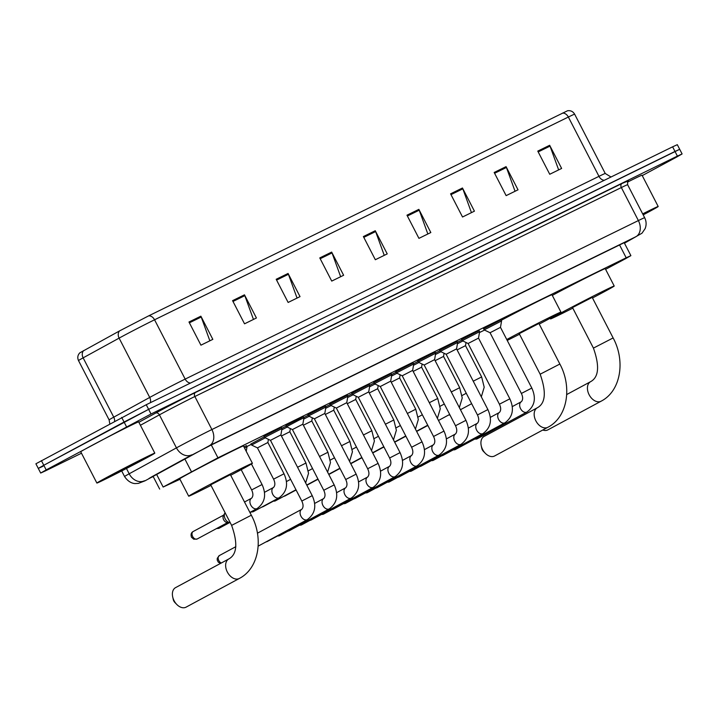 <?xml version="1.0" encoding="UTF-8"?>
<svg xmlns="http://www.w3.org/2000/svg" width="718" height="718" viewBox="0 0 718 718"><rect width="100%" height="100%" fill="white"/><g stroke="black" fill="none" stroke-linecap="round" stroke-linejoin="round"><path stroke-width="1.08" d="M251.013 443.948L264.26 436.831M461.656 339.56L479.041 330.594M439.703 350.321L457.079 341.355M417.741 361.082L435.126 352.107M395.789 371.843L413.164 362.868M483.618 328.799L501.002 319.833M373.827 382.595L391.202 373.629M351.865 393.356L369.249 384.39M329.912 404.117L347.288 395.151M307.95 414.878L325.326 405.903M285.988 425.639L303.373 416.664M264.036 436.391L281.411 427.425M605.597 269.322L625.396 258.785L630.889 255.644L626.186 257.789L217.94 457.815L163.139 487.037L179.967 479.301M246.848 446.533L251.237 444.388M479.462 332.56L484.533 330.074M457.528 342.217L461.889 340M435.575 352.978L439.928 350.761M413.613 363.739L417.966 361.522M391.651 374.5L396.013 372.283M369.698 385.252L374.051 383.035M347.736 396.013L352.089 393.796M325.775 406.774L330.136 404.557M303.822 417.535L308.175 415.318M281.86 428.296L286.222 426.079M243.896 446.802L246.436 445.734M624.436 243.142L629.228 240.368L624.525 242.513L211.514 444.873L184.93 458.631L152.485 476.42L149.012 478.466L153.212 476.572M81.484 453.22L45.387 470.909L40.684 473.045L46.176 469.904L151.022 413.999L677.397 156.084L682.1 153.948L676.607 157.089L642.242 175.605M42.999 466.269L38.287 468.414L35.9 463.783L146.248 404.728L672.613 146.822L675.001 151.453L679.713 149.308L148.635 409.359L675.001 151.453L677.397 156.084M121.674 417.382L124.07 422.022L148.635 409.359L43.78 465.273L124.07 422.022L126.458 426.654M38.287 468.414L43.78 465.273L38.287 468.414L40.684 473.045M188.978 322.005L200.932 345.178L212.824 339.354L200.869 316.18L188.978 322.005M200.932 345.17L209.853 340.799L201.228 317.015A5.214 3.841 -116.1 0 0 200.869 316.18M232.578 300.645L244.533 323.818L256.425 317.984L244.47 294.82L232.578 300.645M244.533 323.809L253.454 319.438L244.829 295.654A5.214 3.841 -116.1 0 0 244.47 294.82M276.179 279.284L288.133 302.449L300.025 296.624L288.071 273.459L276.179 279.284M288.133 302.449L297.055 298.078L288.43 274.285A5.214 3.841 -116.1 0 0 288.071 273.459M319.779 257.915L331.734 281.088L343.626 275.263L331.662 252.09L319.779 257.915M331.734 281.079L340.655 276.717L332.03 252.924A5.214 3.841 -116.1 0 0 331.662 252.09M537.773 151.103L549.737 174.268L561.629 168.443L549.665 145.278L537.773 151.103M549.728 174.268L558.649 169.897L550.033 146.113A5.214 3.841 -116.1 0 0 549.665 145.278M494.172 172.464L506.136 195.637L518.028 189.812L506.064 166.639L494.172 172.464M506.127 195.628L515.048 191.257L506.432 167.474A5.214 3.841 -116.1 0 0 506.064 166.639M450.572 193.833L462.536 216.998L474.427 211.173L462.464 187.999L450.572 193.833M462.536 216.998L471.448 212.627L462.832 188.834A5.214 3.841 -116.1 0 0 462.464 187.999M406.971 215.194L418.935 238.358L430.827 232.533L418.863 209.369L406.971 215.194M418.935 238.358L427.847 233.987L419.231 210.194A5.214 3.841 -116.1 0 0 418.863 209.369M363.38 236.554L375.334 259.728L387.226 253.894L375.263 230.729L363.38 236.554M375.334 259.719L384.247 255.348L375.631 231.564A5.214 3.841 -116.1 0 0 375.263 230.729M83.602 350.626A6.516 5.179 61.3 0 0 83.135 357.851A26.081 0.503 152.7 0 0 78.504 360.58C77.239 357.672 77.679 355.087 79.842 352.816L119.574 330.899L148.644 315.866L567.534 110.76C570.639 110.321 573 111.452 574.633 114.171A26.081 0.503 152.7 0 0 568.36 117.034A6.516 4.802 -116.1 0 0 562.445 113.112M672.613 146.822L677.316 144.677L682.1 153.948M642.682 213.883A32.597 0.628 -27.3 0 1 658.191 206.497A32.597 0.628 -27.3 0 1 649.045 211.738A32.597 0.628 -27.3 0 1 643.184 214.862M627.424 182.157A32.597 0.628 -27.3 0 1 642.045 175.219L658.191 206.497M642.807 214.126L648.103 211.693L643.059 214.628M542.781 430.019A11.084 7.503 61.7 0 0 547.699 429.956A11.084 7.503 61.7 0 0 547.879 429.867A11.084 7.503 61.7 0 0 548.049 429.777M593.427 348.104L613.127 337.936L592.197 297.387L572.506 307.555L593.427 348.104C599.763 366 598.821 377.192 590.609 381.671A11.084 7.503 -118.3 0 1 590.779 381.581M572.802 308.139A35.855 0.691 -27.3 0 1 550.491 318.918A35.855 0.691 -27.3 0 1 560.552 313.156A35.855 0.691 -27.3 0 1 594.872 295.304A35.855 0.691 -27.3 0 1 614.213 286.024A35.855 0.691 -27.3 0 1 604.152 291.795A35.855 0.691 -27.3 0 1 592.503 297.97M552.304 295.394A35.855 0.691 -27.3 0 1 586.346 277.704A35.855 0.691 -27.3 0 1 605.247 268.649L614.213 286.024M485.35 453.327L483.474 451.416A4.559 3.087 -118.3 0 1 481.769 448.256L481.213 445.645A11.084 7.503 61.7 0 0 485.35 453.327A11.084 7.503 61.7 0 0 494.433 456.065A11.084 7.503 61.7 0 0 494.603 455.975A11.084 7.503 61.7 0 0 494.774 455.876M484.264 436.364A11.084 7.503 61.7 0 0 484.094 436.454A11.084 7.503 61.7 0 0 481.213 445.645M540.16 374.204L559.86 364.035L538.931 323.495L519.231 333.664L540.16 374.204C546.488 392.1 545.545 403.292 537.333 407.779A11.084 7.503 -118.3 0 1 537.513 407.689M506.764 339.533A35.855 0.691 -27.3 0 1 507.285 339.255A35.855 0.691 -27.3 0 1 541.596 321.404A35.855 0.691 -27.3 0 1 560.946 312.133A35.855 0.691 -27.3 0 1 550.885 317.894A35.855 0.691 -27.3 0 1 539.227 324.078M501.245 320.309A35.855 0.691 -27.3 0 1 534.363 303.158A35.855 0.691 -27.3 0 1 551.98 294.757L560.946 312.133M519.536 334.238A35.855 0.691 -27.3 0 1 507.222 340.422M176.816 604.502L174.95 602.59A4.559 3.087 -118.3 0 1 173.244 599.431L172.679 596.82A11.084 7.503 61.7 0 0 176.816 604.502A11.084 7.503 61.7 0 0 185.899 607.24A11.084 7.503 61.7 0 0 186.079 607.15A11.084 7.503 61.7 0 0 186.249 607.051M175.739 587.539A11.084 7.503 61.7 0 0 175.569 587.629A11.084 7.503 61.7 0 0 172.679 596.82M231.627 525.379L251.327 515.21L230.397 474.67L210.706 484.829L231.627 525.379C237.963 543.275 237.021 554.467 228.809 558.954A11.084 7.503 -118.3 0 1 228.979 558.864M211.002 485.413A35.855 0.691 -27.3 0 1 188.69 496.192A35.855 0.691 -27.3 0 1 198.751 490.43A35.855 0.691 -27.3 0 1 233.072 472.579A35.855 0.691 -27.3 0 1 252.413 463.307A35.855 0.691 -27.3 0 1 242.352 469.069A35.855 0.691 -27.3 0 1 230.702 475.244M188.69 496.192L179.724 478.816A35.855 0.691 -27.3 0 1 189.785 473.054A35.855 0.691 -27.3 0 1 224.106 455.203A35.855 0.691 -27.3 0 1 243.447 445.923L252.413 463.307M521.385 393.446L490.053 332.739L500.482 327.354L531.814 388.061L521.385 393.446C523.072 397.054 523.054 399.818 521.34 401.721L512.266 406.612M490.053 332.739L484.183 329.903L501.568 320.928L500.931 319.707M477.389 438.725A5.87 3.967 -118.3 0 1 477.299 438.779A5.87 3.967 -118.3 0 1 477.21 438.824A5.87 3.967 -118.3 0 1 475.747 439.102A5.87 3.967 -118.3 0 1 474.957 438.976M499.423 404.198L468.091 343.5L478.52 338.115L509.852 398.822L499.423 404.198C501.11 407.815 501.092 410.579 499.387 412.482L490.304 417.373M468.091 343.5L462.221 340.655L479.606 331.689L478.978 330.468M455.427 449.486A5.87 3.967 -118.3 0 1 455.338 449.54A5.87 3.967 -118.3 0 1 455.248 449.585A5.87 3.967 -118.3 0 1 453.785 449.863A5.87 3.967 -118.3 0 1 452.995 449.728M477.47 414.959L446.138 354.261L456.567 348.876L487.89 409.574L477.47 414.959C479.148 418.576 479.139 421.331 477.425 423.243L468.342 428.134M446.138 354.261L440.269 351.416L457.644 342.45L457.016 341.229M433.475 460.247A5.87 3.967 -118.3 0 1 433.385 460.301A5.87 3.967 -118.3 0 1 433.286 460.346A5.87 3.967 -118.3 0 1 431.832 460.624A5.87 3.967 -118.3 0 1 431.033 460.489M455.508 425.72L424.176 365.013L434.605 359.637L465.937 420.335L455.508 425.72C457.195 429.337 457.178 432.092 455.463 434.004L446.39 438.895M424.176 365.022L418.307 362.177L435.691 353.211L435.063 351.991M411.513 471.008A5.87 3.967 -118.3 0 1 411.423 471.053A5.87 3.967 -118.3 0 1 411.333 471.107A5.87 3.967 -118.3 0 1 409.87 471.385A5.87 3.967 -118.3 0 1 409.08 471.25M433.546 436.481L402.215 375.774L412.644 370.398L443.975 431.096L433.546 436.481C435.234 440.098 435.225 442.853 433.51 444.756L424.428 449.647M402.215 375.774L396.354 372.938L413.73 363.972L413.101 362.743M389.551 481.76A5.87 3.967 -118.3 0 1 389.461 481.814A5.87 3.967 -118.3 0 1 389.371 481.859A5.87 3.967 -118.3 0 1 387.917 482.146A5.87 3.967 -118.3 0 1 387.119 482.011M411.594 447.242L380.262 386.535L390.691 381.15L422.022 441.857L411.594 447.242C413.272 450.85 413.263 453.614 411.549 455.517L402.475 460.409M380.262 386.535L374.392 383.699L391.768 374.724L391.139 373.504M367.598 492.521A5.87 3.967 -118.3 0 1 367.508 492.575A5.87 3.967 -118.3 0 1 367.419 492.62A5.87 3.967 -118.3 0 1 365.956 492.898A5.87 3.967 -118.3 0 1 365.157 492.772M389.632 457.994L358.3 397.296L368.729 391.911L400.061 452.618L389.632 457.994C391.319 461.611 391.301 464.375 389.587 466.278L380.513 471.17M358.3 397.296L352.43 394.451L369.815 385.485L369.187 384.265M345.636 503.282A5.87 3.967 -118.3 0 1 345.546 503.336A5.87 3.967 -118.3 0 1 345.457 503.381A5.87 3.967 -118.3 0 1 343.994 503.659A5.87 3.967 -118.3 0 1 343.204 503.524M367.67 468.755L336.338 408.057L346.767 402.672L378.099 463.379L367.67 468.755C369.357 472.372 369.348 475.128 367.634 477.039L358.551 481.931M336.347 408.057L330.477 405.212L347.853 396.246L347.225 395.026M323.683 514.043A5.87 3.967 -118.3 0 1 323.594 514.097A5.87 3.967 -118.3 0 1 323.495 514.142A5.87 3.967 -118.3 0 1 322.041 514.42A5.87 3.967 -118.3 0 1 321.242 514.285M345.717 479.516L314.385 418.809L324.814 413.433L356.146 474.131L345.717 479.516C347.404 483.133 347.386 485.889 345.672 487.8L336.598 492.692M314.385 418.818L308.516 415.973L325.9 407.007L325.263 405.787M301.722 524.804A5.87 3.967 -118.3 0 1 301.632 524.849A5.87 3.967 -118.3 0 1 301.542 524.903A5.87 3.967 -118.3 0 1 300.079 525.181A5.87 3.967 -118.3 0 1 299.28 525.046M323.755 490.277L292.423 429.57L302.852 424.194L334.184 484.892L323.755 490.277C325.442 493.894 325.425 496.65 323.719 498.552L314.637 503.444M292.423 429.57L286.554 426.734L298.661 420.29L303.938 417.759L302.852 424.194M279.76 535.565A5.87 3.967 -118.3 0 1 279.67 535.61A5.87 3.967 -118.3 0 1 279.58 535.655A5.87 3.967 -118.3 0 1 278.117 535.942A5.87 3.967 -118.3 0 1 277.327 535.808M301.802 501.038L312.222 495.653C316.8 505.822 315.166 513.819 307.322 519.644A5.87 3.967 -118.3 0 1 307.232 519.697A5.87 3.967 -118.3 0 1 306.999 519.796A5.87 3.967 -118.3 0 1 300.923 516.134A5.87 3.967 -118.3 0 1 301.757 509.313C303.472 507.411 303.481 504.646 301.802 501.038L270.471 440.331L280.891 434.955M270.471 440.331L264.601 437.495L281.977 428.52L281.348 427.3M457.097 349.899L465.497 345.663L481.643 376.941L473.234 381.186M457.429 343.751L462.886 340.978M450.006 415.058A5.87 3.967 -118.3 0 1 449.585 415.058A5.87 3.967 -118.3 0 1 448.786 414.923M435.135 360.66L443.544 356.424L459.682 387.702L451.281 391.938M435.467 354.512L440.924 351.739M428.045 425.819A5.87 3.967 -118.3 0 1 427.623 425.819A5.87 3.967 -118.3 0 1 426.824 425.684M413.173 371.421L421.583 367.185L437.729 398.463L429.319 402.699M413.514 365.274L418.962 362.491M406.083 436.58A5.87 3.967 -118.3 0 1 405.661 436.58A5.87 3.967 -118.3 0 1 404.871 436.445M391.22 382.182L399.621 377.946L415.767 409.224L407.366 413.46M391.552 376.035L397.009 373.252M384.13 447.332A5.87 3.967 -118.3 0 1 383.708 447.341A5.87 3.967 -118.3 0 1 382.909 447.206M369.258 392.943L377.668 388.707L393.805 419.985L385.404 424.221M369.591 386.787L375.047 384.013M362.168 458.093A5.87 3.967 -118.3 0 1 361.746 458.102A5.87 3.967 -118.3 0 1 360.957 457.967M347.297 403.704L355.706 399.459L371.852 430.737L363.443 434.982M347.638 397.548L353.085 394.774M340.215 468.854A5.87 3.967 -118.3 0 1 339.785 468.854A5.87 3.967 -118.3 0 1 338.995 468.719M325.344 414.457L333.744 410.22L349.89 441.498L341.49 445.734M325.676 408.309L331.133 405.535M318.254 479.615A5.87 3.967 -118.3 0 1 317.832 479.615A5.87 3.967 -118.3 0 1 317.033 479.48M303.382 425.218L311.791 420.981L327.938 452.259L319.528 456.495M303.714 419.07L309.171 416.296M296.292 490.376A5.87 3.967 -118.3 0 1 295.87 490.376A5.87 3.967 -118.3 0 1 295.08 490.241M281.429 435.979L289.83 431.742L305.976 463.02L297.566 467.256M281.761 429.831L287.218 427.048M295.978 489.757L275.461 500.805A5.87 3.967 -118.3 0 1 273.917 501.137A5.87 3.967 -118.3 0 1 273.118 501.002M273.585 479.157L257.448 447.879L267.877 442.503L284.014 473.781L273.585 479.157C275.272 482.774 275.263 485.539 273.549 487.441L264.466 492.333M257.448 447.879L251.578 445.043L265.256 437.809M273.549 487.441A5.87 3.967 -118.3 0 0 272.759 494.352A5.87 3.967 -118.3 0 0 278.79 497.915A5.87 3.967 -118.3 0 0 279.114 497.771L253.508 511.566A5.87 3.967 -118.3 0 1 251.955 511.898A5.87 3.967 -118.3 0 1 251.156 511.763M230.227 522.659A5.87 3.967 -118.3 0 1 229.993 522.65A5.87 3.967 -118.3 0 1 225.201 518.908A5.87 3.967 -118.3 0 1 224.86 513.11A5.87 3.967 -118.3 0 1 225.111 512.742M244.506 447.969L247.001 446.838L246.373 445.609M229.993 522.65L227.121 522.498A4.236 2.872 -118.3 0 1 223.657 519.787A4.236 2.872 -118.3 0 1 223.406 515.605L224.86 513.11M106.031 477.811A32.597 0.628 -27.3 0 1 137.228 461.575A32.597 0.628 -27.3 0 1 154.81 453.148A32.597 0.628 -27.3 0 1 145.664 458.389A32.597 0.628 -27.3 0 1 114.467 474.616A32.597 0.628 -27.3 0 1 96.876 483.052A32.597 0.628 -27.3 0 1 106.031 477.811M96.876 483.052L80.73 451.766A32.597 0.628 -27.3 0 1 89.885 446.533A32.597 0.628 -27.3 0 1 121.082 430.297A32.597 0.628 -27.3 0 1 138.664 421.87L154.81 453.148M138.762 461.764L106.955 477.838L133.099 463.936L144.722 458.344L138.762 461.764M619.553 244.946L626.186 257.789M156.515 474.203L163.139 487.037M184.732 458.739L191.356 471.564M211.316 444.972L217.94 457.815M624.454 243.187L635.915 236.707L209.423 445.672L145.027 480.818A13.041 9.594 63.9 0 1 144.758 480.943M121.683 470.936L124.564 476.519A26.081 0.503 -27.3 0 1 129.186 473.79L176.448 447.87A26.081 0.503 -27.3 0 1 179.141 446.408A26.081 0.503 -27.3 0 1 211.9 429.535L638.383 220.57A26.081 0.503 -27.3 0 1 644.656 217.707L627.613 184.697A26.081 0.503 152.7 0 0 621.348 187.551L194.856 396.515A26.081 0.503 152.7 0 0 162.097 413.397A26.081 0.503 152.7 0 0 159.405 414.86L140.423 425.262M138.879 422.283L155.591 413.11A29.339 0.565 -27.3 0 1 195.476 392.486L621.959 183.512A3.258 2.396 -116.1 0 0 621.348 187.551L638.383 220.57A13.041 9.594 63.9 0 1 635.915 236.707M155.591 413.11A3.258 2.585 -118.7 0 1 159.405 414.86L176.448 447.87A13.041 10.357 61.3 0 0 191.697 454.844M621.959 183.512L628.313 180.819M151.022 413.999L146.248 404.728M46.176 469.904L41.393 460.633M209.423 445.672A13.041 9.594 63.9 0 0 211.9 429.535L194.856 396.515A3.258 2.396 -116.1 0 1 195.476 392.486M144.444 480.755A13.041 10.357 61.3 0 1 129.186 473.79L126.458 468.486M145.269 480.692A13.041 9.594 63.9 0 1 145.027 480.818L138.394 483.385L135.415 483.555C135.397 483.6 129.393 483.95 124.564 476.519M190.503 383.044A6.516 4.802 63.9 0 1 185.172 379.095L598.974 176.341A26.081 0.503 -27.3 0 1 605.247 173.487L574.633 114.171M152.413 395.968A26.081 0.503 -27.3 0 1 185.172 379.095L154.558 319.788A26.081 0.503 152.7 0 0 119.107 338.124L83.135 357.851L113.749 417.158L149.721 397.44A26.081 0.503 -27.3 0 1 152.413 395.968M119.574 330.899A6.516 5.179 61.3 0 0 119.107 338.124L149.721 397.44A6.516 5.179 -118.7 0 1 150.349 402.717M148.644 315.866A6.516 4.802 63.9 0 1 154.558 319.788L568.36 117.034L598.974 176.341A6.516 4.802 63.9 0 0 604.305 180.29M78.504 360.58L109.118 419.886A26.081 0.503 -27.3 0 1 113.749 417.158A6.516 5.179 -118.7 0 1 114.602 421.197M363.793 237.362L375.631 231.564M407.393 216.001L419.231 210.194M450.994 194.632L462.832 188.834M494.594 173.271L506.432 167.474M538.195 151.911L550.033 146.113M320.192 258.722L332.03 252.924M276.592 280.092L288.43 274.285M232.991 301.452L244.829 295.654M189.39 322.813L201.228 317.015M601.37 401.048A11.084 7.503 -118.3 0 1 601.119 401.191A11.084 7.503 -118.3 0 1 600.948 401.281A11.084 7.503 -118.3 0 1 589.191 394.864A11.084 7.503 -118.3 0 1 590.609 381.671L566.717 394.541M548.094 427.147A11.084 7.503 -118.3 0 1 547.852 427.291A11.084 7.503 -118.3 0 1 547.672 427.381A11.084 7.503 -118.3 0 1 535.924 420.963A11.084 7.503 -118.3 0 1 537.333 407.779L484.094 436.454M239.57 578.322A11.084 7.503 -118.3 0 1 239.318 578.466A11.084 7.503 -118.3 0 1 239.148 578.555A11.084 7.503 -118.3 0 1 227.391 572.138A11.084 7.503 -118.3 0 1 228.809 558.954L175.569 587.629M443.042 455.383A4.236 2.872 -118.3 0 1 442.979 455.418A4.236 2.872 -118.3 0 1 442.907 455.454A4.236 2.872 -118.3 0 1 441.992 455.661M453.327 449.836L442.826 455.49A4.236 3.114 -116.1 0 0 442.907 455.454M531.814 388.061C536.382 398.23 534.748 406.226 526.904 412.051A5.87 3.967 -118.3 0 1 526.815 412.105A5.87 3.967 -118.3 0 1 526.59 412.204A5.87 3.967 -118.3 0 1 520.505 408.542A5.87 3.967 -118.3 0 1 521.34 401.721M421.08 466.144A4.236 2.872 -118.3 0 1 421.017 466.179A4.236 2.872 -118.3 0 1 420.945 466.215A4.236 2.872 -118.3 0 1 420.039 466.413M431.374 460.597L420.874 466.251A4.236 3.114 -116.1 0 0 420.945 466.215M509.852 398.822C514.429 408.991 512.796 416.987 504.951 422.812A5.87 3.967 -118.3 0 1 504.853 422.857A5.87 3.967 -118.3 0 1 504.628 422.956A5.87 3.967 -118.3 0 1 498.552 419.303A5.87 3.967 -118.3 0 1 499.387 412.482M399.127 476.896A4.236 2.872 -118.3 0 1 399.055 476.931A4.236 2.872 -118.3 0 1 398.993 476.967A4.236 2.872 -118.3 0 1 398.077 477.174M409.413 471.358L398.912 477.012A4.236 3.114 -116.1 0 0 398.993 476.967M487.89 409.574C492.467 419.752 490.834 427.748 482.99 433.573A5.87 3.967 -118.3 0 1 482.9 433.618A5.87 3.967 -118.3 0 1 482.667 433.717A5.87 3.967 -118.3 0 1 476.59 430.055A5.87 3.967 -118.3 0 1 477.425 423.243M377.165 487.657A4.236 2.872 -118.3 0 1 377.103 487.693A4.236 2.872 -118.3 0 1 377.031 487.728A4.236 2.872 -118.3 0 1 376.115 487.935M387.451 482.119L376.95 487.773A4.236 3.114 -116.1 0 0 377.031 487.728M465.937 420.335C470.505 430.513 468.872 438.51 461.028 444.334A5.87 3.967 -118.3 0 1 460.938 444.379A5.87 3.967 -118.3 0 1 460.714 444.478A5.87 3.967 -118.3 0 1 454.638 440.816A5.87 3.967 -118.3 0 1 455.463 434.004M355.204 498.418A4.236 2.872 -118.3 0 1 355.141 498.454A4.236 2.872 -118.3 0 1 355.078 498.489A4.236 2.872 -118.3 0 1 354.162 498.696M365.498 492.88L354.997 498.525A4.236 3.114 -116.1 0 0 355.078 498.489M443.975 431.096C448.553 441.265 446.919 449.271 439.075 455.095A5.87 3.967 -118.3 0 1 438.985 455.14A5.87 3.967 -118.3 0 1 438.752 455.239A5.87 3.967 -118.3 0 1 432.676 451.577A5.87 3.967 -118.3 0 1 433.51 444.756M333.251 509.179A4.236 2.872 -118.3 0 1 333.179 509.215A4.236 2.872 -118.3 0 1 333.116 509.25A4.236 2.872 -118.3 0 1 332.201 509.457M343.536 503.632L333.035 509.286A4.236 3.114 -116.1 0 0 333.116 509.25M422.022 441.857C426.591 452.026 424.957 460.023 417.113 465.847A5.87 3.967 -118.3 0 1 417.023 465.901A5.87 3.967 -118.3 0 1 416.79 466A5.87 3.967 -118.3 0 1 410.714 462.338A5.87 3.967 -118.3 0 1 411.549 455.517M311.289 519.94A4.236 2.872 -118.3 0 1 311.226 519.976A4.236 2.872 -118.3 0 1 311.154 520.011A4.236 2.872 -118.3 0 1 310.239 520.209M321.574 514.393L311.082 520.047A4.236 3.114 -116.1 0 0 311.154 520.011M400.061 452.618C404.638 462.787 402.995 470.784 395.16 476.608A5.87 3.967 -118.3 0 1 395.062 476.653A5.87 3.967 -118.3 0 1 394.837 476.761A5.87 3.967 -118.3 0 1 388.761 473.099A5.87 3.967 -118.3 0 1 389.587 466.278M289.327 530.692A4.236 2.872 -118.3 0 1 289.264 530.737A4.236 2.872 -118.3 0 1 289.201 530.764A4.236 2.872 -118.3 0 1 288.286 530.97M299.621 525.154L289.121 530.808A4.236 3.114 -116.1 0 0 289.201 530.764M378.099 463.379C382.676 473.548 381.043 481.545 373.198 487.369A5.87 3.967 -118.3 0 1 373.109 487.414A5.87 3.967 -118.3 0 1 372.875 487.513A5.87 3.967 -118.3 0 1 366.799 483.851A5.87 3.967 -118.3 0 1 367.634 477.039M267.374 541.453A4.236 2.872 -118.3 0 1 267.302 541.489A4.236 2.872 -118.3 0 1 267.24 541.525A4.236 2.872 -118.3 0 1 266.324 541.731M277.66 535.915L267.159 541.569A4.236 3.114 -116.1 0 0 267.24 541.525M356.146 474.131C360.714 484.309 359.081 492.306 351.237 498.13A5.87 3.967 -118.3 0 1 351.147 498.175A5.87 3.967 -118.3 0 1 350.923 498.274A5.87 3.967 -118.3 0 1 344.837 494.612A5.87 3.967 -118.3 0 1 345.672 487.8M334.184 484.892C338.761 495.07 337.128 503.067 329.284 508.891A5.87 3.967 -118.3 0 1 329.185 508.936A5.87 3.967 -118.3 0 1 328.961 509.035A5.87 3.967 -118.3 0 1 322.885 505.373A5.87 3.967 -118.3 0 1 323.719 498.552M221.279 563.002A4.236 2.872 -118.3 0 1 218.317 559.268A4.236 2.872 -118.3 0 1 219.367 555.553A4.236 2.872 -118.3 0 1 219.439 555.517M285.127 495.896A4.236 2.872 -118.3 0 1 285.055 495.932A4.236 2.872 -118.3 0 1 284.992 495.959A4.236 2.872 -118.3 0 1 284.077 496.165M295.412 490.349L284.911 496.003A4.236 3.114 -116.1 0 0 284.992 495.959M263.165 506.648A4.236 2.872 -118.3 0 1 263.102 506.684A4.236 2.872 -118.3 0 1 263.03 506.72A4.236 2.872 -118.3 0 1 262.115 506.926M273.45 501.11L262.95 506.764A4.236 3.114 -116.1 0 0 263.03 506.72M219.25 528.17A4.236 2.872 -118.3 0 1 219.178 528.206A4.236 2.872 -118.3 0 1 219.116 528.242A4.236 2.872 -118.3 0 1 217.15 528.233M229.536 522.623L219.035 528.277A4.236 3.114 -116.1 0 0 219.116 528.242M197.288 538.931A4.236 2.872 -118.3 0 1 197.226 538.967A4.236 2.872 -118.3 0 1 197.154 539.003A4.236 2.872 -118.3 0 1 192.666 536.543A4.236 2.872 -118.3 0 1 193.205 531.5A4.236 2.872 -118.3 0 1 193.268 531.473M227.741 522.524L197.082 539.038A4.236 3.114 -116.1 0 0 197.154 539.003M251.587 498.202C253.301 496.291 253.319 493.535 251.632 489.918L262.061 484.533C266.629 494.711 264.996 502.708 257.152 508.532A5.87 3.967 -118.3 0 1 256.838 508.676A5.87 3.967 -118.3 0 1 250.806 505.113A5.87 3.967 -118.3 0 1 251.587 498.202L244.515 502.008M624.193 242.675L630.889 255.644M152.988 476.142L159.674 489.084M624.463 243.196L642.009 233.188L645.132 228.638C646.568 224.922 646.415 221.279 644.656 217.707M628.429 180.73C627.909 180.047 627.64 181.367 627.613 184.697M109.118 419.886L109.782 423.791M611 177.005L605.247 173.487M613.127 337.936C625.602 360.903 620.908 391.086 601.119 401.191L547.879 429.867M550.491 318.918L550.159 318.28M559.86 364.035C572.327 387.002 567.633 417.185 547.852 427.291L494.603 455.975M251.327 515.21C263.802 538.177 259.108 568.36 239.318 578.466L186.079 607.15M500.482 327.354L501.568 320.928M484.183 329.903L483.555 328.682M526.904 412.051L477.299 438.779M474.804 439.057L475.747 439.102M441.579 455.876L442.826 455.49M478.52 338.115L479.606 331.689M462.221 340.655L461.593 339.434M504.951 422.812L455.338 449.54M452.843 449.809L453.785 449.863M419.626 466.637L420.874 466.251M456.567 348.876L457.644 342.45M440.269 351.416L439.64 350.196M482.99 433.573L433.385 460.301M430.89 460.57L431.832 460.624M397.664 477.398L398.912 477.012M434.605 359.637L435.691 353.211M418.307 362.177L417.679 360.957M461.028 444.334L411.423 471.053M408.928 471.331L409.87 471.385M375.711 488.159L376.95 487.773M412.644 370.398L413.73 363.972M396.354 372.938L395.717 371.718M439.075 455.095L389.461 481.814M386.966 482.092L387.917 482.146M353.75 498.92L354.997 498.525M390.691 381.15L391.768 374.724M374.392 383.699L373.764 382.479M417.113 465.847L367.508 492.575M365.013 492.853L365.956 492.898M331.788 509.672L333.035 509.286M368.729 391.911L369.815 385.485M352.43 394.451L351.802 393.231M395.16 476.608L345.546 503.336M343.051 503.605L343.994 503.659M309.835 520.433L311.082 520.047M346.767 402.672L347.853 396.246M330.477 405.212L329.84 403.992M373.198 487.369L323.594 514.097M321.09 514.366L322.041 514.42M287.873 531.194L289.121 530.808M324.814 413.433L325.9 407.007M308.516 415.973L307.887 414.753M351.237 498.13L301.632 524.849M299.137 525.127L300.079 525.181M265.911 541.955L267.159 541.569M303.938 417.759L303.31 416.539M286.554 426.734L285.926 425.514M329.284 508.891L279.67 535.61M277.175 535.888L278.117 535.942M280.891 434.946L312.222 495.653M280.9 434.946L281.977 428.52M301.757 509.313L257.421 533.205M220.498 563.424L218.335 562.23L217.222 560.112L217.267 558.272L219.367 555.553L235.854 546.667M264.601 437.495L263.973 436.275M307.322 519.644L258.166 546.129M427.165 425.792L416.646 431.455M481.32 396.848L484.201 387.226L481.643 376.941M466.26 393.258L462.096 395.501M465.497 345.663L466.036 342.504M471.645 403.687L460.453 409.709M448.633 415.004L449.585 415.058M405.203 436.553L394.703 442.207M459.358 407.6L462.239 397.987L459.682 387.702M444.307 404.01L440.134 406.253M443.544 356.424L444.074 353.265M449.683 414.439L438.492 420.47M426.68 425.765L427.623 425.819M383.25 447.314L372.75 452.968M437.406 418.361L440.278 408.748L437.729 398.463M422.346 414.771L418.181 417.014M421.583 367.185L422.112 364.017M427.731 425.2L416.539 431.231M404.719 436.526L405.661 436.58M361.289 458.075L350.788 463.729M415.444 429.122L418.325 419.509L415.767 409.224M400.384 425.532L396.219 427.775M399.621 377.946L400.159 374.778M405.769 435.961L394.577 441.992M382.757 447.287L383.708 447.341M339.327 468.827L328.826 474.481M393.491 439.883L396.363 430.27L393.805 419.985M378.431 436.293L374.257 438.536M377.668 388.707L378.198 385.539M383.807 446.722L372.615 452.753M360.804 458.048L361.746 458.102M317.374 479.588L306.873 485.242M371.529 450.644L374.401 441.023L371.852 430.737M356.469 447.054L352.305 449.297M355.706 399.459L356.245 396.3M361.854 457.483L350.662 463.505M338.842 468.8L339.785 468.854M349.567 461.396L352.448 451.784L349.89 441.498M334.507 457.806L330.343 460.05M333.744 410.22L334.283 407.061M339.892 468.235L328.7 474.266M316.889 479.561L317.832 479.615M283.664 496.389L284.911 496.003M327.614 472.157L330.486 462.545L327.938 452.259M312.554 468.567L308.39 470.811M311.791 420.981L312.321 417.813M317.939 478.996L306.739 485.027M294.927 490.322L295.87 490.376M261.711 507.15L262.95 506.764M305.653 482.918L308.534 473.306L305.976 463.02M290.593 479.328L286.428 481.572M289.83 431.742L290.368 428.574M272.966 501.083L273.917 501.137M250.017 512.67L251.497 511.871M279.114 497.771C286.958 491.947 288.591 483.95 284.014 473.781M267.877 442.503L268.406 439.335M251.013 511.844L251.955 511.898M251.578 445.043L250.95 443.823M216.387 528.636L219.035 528.277M251.453 463.999L262.061 484.533M246.238 451.335L247.001 446.838M197.082 539.038L193.734 539.209L191.473 537.226C190.602 534.479 191.185 532.577 193.205 531.5L223.72 515.066M241.194 469.689L251.632 489.918M257.152 508.532L249.9 512.437"/></g></svg>
